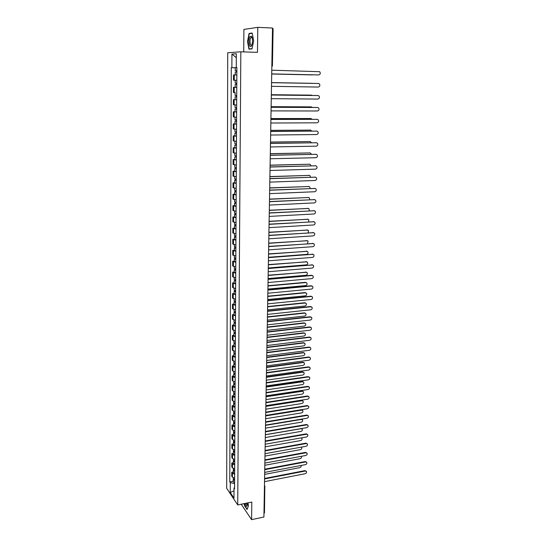<?xml version="1.0" encoding="UTF-8"?>
<svg xmlns="http://www.w3.org/2000/svg" width="547" height="547" viewBox="0 0 547 547"><rect width="100%" height="100%" fill="white"/><g stroke="black" fill="none" stroke-linecap="round" stroke-linejoin="round"><path stroke-width="0.82" d="M252.174 37.777L252.023 37.271M240.83 51.794L227.709 52.758L226.684 488.293L237.719 504.943L240.83 51.794L257.473 52.348L257.787 27.35L272.515 28.034L263.907 517.011L251.593 519.65L251.811 502.057L237.719 504.943M257.787 27.35L243.9 29.422L243.723 51.89M264.844 486.126L264.468 512.895L263.969 513.442M241.22 504.225L251.593 519.65M272.502 28.54L273.09 28.629L272.427 65.736L271.852 65.702M236.844 74.953L233.494 74.925L233.473 80.183L236.81 80.293M236.769 87.438L233.439 87.329L233.419 92.539L235.265 92.641M236.208 87.363L233.439 87.329M236.701 99.793L233.391 99.616L233.364 104.785L236.673 104.99M236.701 99.711L233.391 99.616M236.632 112.046L233.337 111.807L233.309 116.928L236.605 117.202M235.032 111.807L233.337 111.807M236.571 124.196L233.282 123.889L233.261 128.969L236.536 129.304M234.971 123.882L233.282 123.889M236.502 136.244L233.227 135.868L233.207 140.907L236.475 141.311M234.909 135.854L233.227 135.868M236.434 148.189L233.179 147.752L233.152 152.75L236.407 153.208M234.854 147.724L233.179 147.752M236.372 160.032L233.125 159.533L233.104 164.49L236.345 165.009M234.793 159.492L233.125 159.533M236.304 171.772L233.077 171.218L233.049 176.127L236.277 176.715M234.738 171.17L233.077 171.218M236.242 183.423L233.022 182.801L233.001 187.676L236.215 188.318M234.677 182.746L233.022 182.801M236.174 194.971L232.974 194.294L232.954 199.129L236.147 199.826M234.622 194.226L232.974 194.294M236.113 206.424L232.926 205.693L232.899 210.486L236.085 211.238M234.567 205.61L232.926 205.693M236.051 217.781L232.872 216.995L232.851 221.747L236.024 222.561M234.506 216.906L232.872 216.995M235.989 229.049L232.824 228.202L232.803 232.919L235.962 233.788M234.451 228.106L232.824 228.202M235.928 240.222L232.776 239.326L232.755 244.003L235.901 244.926M234.396 239.217L232.776 239.326M235.866 251.305L232.728 250.355L232.707 254.991L235.839 255.969M234.342 250.239L232.728 250.355M235.805 262.3L232.68 261.295L232.66 265.897L235.778 266.922M234.287 261.172L232.68 261.295M235.743 273.206L232.632 272.146L232.612 276.714L235.716 277.794M234.232 272.016L232.632 272.146M235.682 284.023L232.584 282.915L232.564 287.442L235.654 288.57M234.178 282.772L232.584 282.915M235.62 294.751L232.537 293.595L232.516 298.088L235.6 299.264M234.13 293.445L232.537 293.595M235.566 305.397L232.489 304.187L232.468 308.645L235.538 309.875M234.075 304.036L232.489 304.187M235.504 315.961L232.448 314.703L232.427 319.127L235.483 320.398M234.02 314.539L232.448 314.703M235.449 326.436L232.4 325.13L232.379 329.52L235.422 330.846M233.972 324.959L232.4 325.13M235.388 336.829L232.352 335.482L232.331 339.831L235.367 341.205M233.918 335.297L232.352 335.482M235.333 347.14L232.311 345.745L232.29 350.066L235.306 351.482M233.87 345.554L232.311 345.745M235.278 357.376L232.263 355.933L232.243 360.22L235.251 361.676M233.815 355.735L232.263 355.933M235.217 367.529L232.919 366.77L232.222 366.039L232.202 370.292L232.906 371.037L235.196 371.796M233.767 365.834L232.222 366.039M235.162 377.601L232.878 376.828L232.174 376.069L232.16 380.288L232.858 381.054L235.142 381.84M233.719 375.857L232.174 376.069M235.107 387.597L232.831 386.797L232.133 386.025L232.113 390.209L232.81 390.996L235.087 391.802M233.665 385.806L232.133 386.025M235.053 397.519L232.783 396.698L232.092 395.898L232.072 400.055L232.762 400.862L235.032 401.689M233.617 395.672L232.092 395.898M234.998 407.358L232.735 406.517L232.044 405.703L232.031 409.826L232.721 410.653L234.978 411.501M233.569 405.471L232.044 405.703M234.943 417.129L232.694 416.267L232.003 415.426L231.983 419.522L232.673 420.369L234.923 421.238M233.521 415.187L232.003 415.426M234.889 426.817L232.646 425.942L231.962 425.081L231.942 429.142L232.625 430.01L234.868 430.899M233.473 424.834L231.962 425.081M234.841 436.438L232.605 435.542L231.921 434.66L231.901 438.694L232.584 439.583L234.813 440.485M233.425 434.407L231.921 434.66M234.786 445.99L232.557 445.067L231.88 444.171L231.86 448.171L232.537 449.08L234.766 450.003M233.378 443.911L231.88 444.171M234.731 455.46L232.516 454.523L231.839 453.607L231.819 457.579L232.496 458.502L234.711 459.453M233.33 453.34L231.839 453.607M234.677 464.868L232.468 463.911L231.798 462.974L231.778 466.912L232.454 467.863L234.656 468.827M233.282 462.7L231.798 462.974M234.629 474.201L232.427 473.223L231.757 472.266L231.737 476.184L232.407 477.148L234.608 478.126M233.241 471.993L231.757 472.266M236.878 67.725L231.873 67.657L231.928 54.078L236.331 53.777L236.256 67.575L236.878 67.602M234.554 487.493L234.02 488.088L234.547 488.868L236.885 67.561L236.256 67.575M234.02 488.088L233.966 498.085L230.253 492.505L230.294 482.618L234.574 483.644M231.873 67.657L231.272 67.671L229.781 481.866L230.294 482.618M252.017 48.922L253.664 40.827L252.188 33.032L249.097 33.442L247.504 41.49L248.947 49.168L252.017 48.922M244.194 503.616L244.543 505.749L247.087 509.503L248.441 505.77L247.962 502.843M235.743 67.78L231.272 67.671M233.193 481.21L229.781 481.866M231.928 54.078L236.311 57.709M234.007 490.809L230.253 492.505M250.642 33.511L249.097 33.442M271.709 73.893L318.703 74.932L271.709 73.9M318.703 74.932C320.351 74.385 320.699 73.305 319.728 71.705L271.77 70.201M235.217 74.918L235.231 72.04L236.858 72.054L236.851 70.7L235.237 70.679L235.251 67.794L236.878 67.794M236.865 70.693L235.237 70.679M312.275 74.898L271.702 74.009L312.795 74.809M236.502 72.047L236.509 70.72M271.551 82.672L318.409 83.486L271.551 82.672M271.49 86.33L318.292 87.055C319.92 86.515 320.268 85.455 319.339 83.869L318.409 83.486M271.333 95.014L317.718 95.52M271.271 98.665L317.882 99.075C319.496 98.549 319.851 97.503 318.949 95.937L318.005 95.54L271.333 95.034M249.849 36.656C247.798 40.088 249.555 49.476 251.552 45.688L252.235 43.664C252.741 40.362 252.488 37.873 251.476 36.198L249.849 36.656M251.476 36.198L251.948 37.435L250.717 37.777C249.302 40.095 250.259 46.775 251.757 44.97L251.982 44.656M252.064 48.69L249.138 48.922L247.743 41.483L249.288 33.688L252.235 33.299M251.1 48.991L249.138 48.922M244.994 503.452C245.521 505.278 246.088 506.248 246.704 506.358L247.429 505.059L247.429 502.953M245.876 503.274L247.087 505.182L247.449 504.902M248.441 505.756L247.176 509.243L244.707 505.606L244.372 503.582M236.769 87.376L235.155 87.329L235.169 84.47L236.789 84.518L236.16 84.491L236.769 84.498L236.783 83.165L235.176 83.123L235.189 80.259M312.419 83.376L271.551 82.604L312.009 83.308M235.169 84.47L236.434 84.484L236.441 83.158M236.721 96.874L235.107 96.798L236.701 96.846L236.099 96.819L236.707 96.812L236.714 95.534L235.114 95.458L235.128 92.634M312.481 95.458L271.339 94.713L311.359 95.13M236.372 96.778L236.379 95.527M271.121 107.26L317.417 107.472M271.052 110.891L317.479 110.993C319.065 110.48 319.427 109.448 318.566 107.896L317.595 107.492L271.121 107.294M270.902 119.396L317.116 119.335M270.84 123.013L317.075 122.815C318.648 122.309 319.017 121.29 318.183 119.759L317.198 119.342L270.902 119.451M270.69 131.43L316.809 131.095M270.628 135.034L316.679 134.541C318.231 134.042 318.6 133.037 317.8 131.526L316.795 131.095L270.69 131.499M236.653 109.126L235.046 109.024L236.639 109.085L236.03 109.038L236.639 109.017L236.646 107.793L235.053 107.697L235.066 104.935M312.344 107.431L311.264 106.897L271.127 106.713M236.639 111.937L235.032 111.827L235.046 109.024M271.127 106.679L311.093 106.877M236.304 108.976L236.311 107.786M236.584 121.27L234.984 121.14L236.571 121.215L235.969 121.154L236.571 121.119L236.577 119.95L234.991 119.827L235.005 117.133M312.125 119.301L310.894 118.549L270.915 118.624M236.571 124.06L234.971 123.923L234.984 121.147M270.922 118.569L310.826 118.535M236.236 121.065L236.242 119.943M236.516 133.311L234.923 133.153L236.502 133.242L235.907 133.174L236.502 133.126L236.509 132.005L234.93 131.848L234.943 129.229M311.865 131.068L310.532 130.104L270.71 130.425M236.502 136.08L234.909 135.916L234.923 133.16M270.71 130.357L310.546 130.104M236.174 133.051L236.181 131.991M270.485 143.362L316.467 142.753M270.423 146.952L316.289 146.172C317.814 145.68 318.197 144.681 317.424 143.198L316.405 142.753L270.485 143.451M236.461 143.957L234.875 143.779L234.882 141.215M236.454 145.256L234.868 145.071L236.434 145.167L235.839 145.085L236.434 145.023L236.441 143.957M311.564 142.74L310.17 141.564L270.505 142.138M236.434 147.998L234.854 147.806L234.868 145.078M270.505 142.056L310.231 141.564M236.106 144.941L236.113 143.943M270.273 155.198L316.118 154.316M270.211 158.774L315.899 157.707C317.41 157.215 317.793 156.237 317.048 154.767L316.009 154.316L270.273 155.3M236.393 155.813L234.813 155.601L234.827 153.105M236.386 157.098L234.807 156.886L236.372 156.996L235.778 156.9L236.372 156.825L236.379 155.813M311.236 154.316L310.826 153.379L309.807 152.934L270.3 153.748M236.372 159.813L234.793 159.594L234.807 156.893M270.3 153.652L309.917 152.934M236.044 156.729L236.051 155.799M270.068 166.931L315.783 165.789M270.006 170.493L315.51 169.146C317 168.661 317.39 167.697 316.672 166.24L315.626 165.782L270.068 167.047M236.325 167.567L234.752 167.327L234.766 164.9M236.325 168.722L235.716 168.613L236.304 168.531L236.311 167.56M310.887 165.796L310.484 164.668L309.452 164.209L270.095 165.269M236.318 168.838L234.745 168.599L235.983 168.421L235.983 167.546M236.304 171.532L234.738 171.293L234.745 168.606M270.102 165.153L309.609 164.216M269.862 178.568L315.441 177.166M269.801 182.117L315.127 180.489C316.597 180.018 316.993 179.06 316.296 177.625L315.236 177.153L269.862 178.698M236.263 179.218L234.697 178.958L234.711 176.592M236.256 180.353L235.654 180.237L236.242 180.134L236.249 179.218M310.511 177.187L310.142 175.86L309.096 175.402L269.897 176.688M236.256 180.483L234.69 180.223L235.921 180.011L235.921 179.204M236.242 183.156L234.677 182.889L234.69 180.23M269.897 176.565L309.301 175.409M236.242 180.353L235.921 180.011M269.657 190.11L315.099 188.448M269.596 193.645L314.744 191.744C316.2 191.272 316.597 190.329 315.927 188.913L314.853 188.435L269.657 190.253M236.201 190.78L234.642 190.493L234.649 188.182M236.195 191.888L235.593 191.758L236.181 191.641L236.181 190.773M310.108 188.483L309.8 186.971L308.747 186.5L269.698 188.024M236.195 192.031L234.636 191.744L235.853 191.512L235.86 190.759M236.174 194.684L234.622 194.39L234.636 191.751M269.698 187.881L308.993 186.513M236.181 191.888L235.853 191.512M269.459 201.549L314.764 199.648M269.397 205.077L314.368 202.91C315.804 202.445 316.207 201.515 315.557 200.113L314.477 199.628L269.459 201.713M236.126 203.327L235.531 203.183L236.113 203.06L236.119 202.24L234.581 201.932L234.595 199.682M309.677 199.689L309.465 197.987L308.399 197.508L269.5 199.258M236.126 203.484L234.574 203.169L235.791 202.91L235.798 202.219M236.113 206.11L234.56 205.795L234.574 203.183M269.5 199.101L308.686 197.529M236.113 203.327L235.791 202.91M269.261 212.899L314.429 210.752M269.199 216.414L313.992 213.986C315.414 213.521 315.817 212.598 315.195 211.224L314.101 210.732L269.254 213.077M236.065 214.841L234.519 214.506L235.73 214.226L236.051 214.67L235.47 214.52L236.051 214.383L236.058 213.61L234.526 213.275L234.54 211.087M309.219 210.814L309.13 208.92L308.05 208.434L269.302 210.41M236.051 217.446L234.506 217.104L234.519 214.52M269.309 210.239L308.378 208.462M235.73 214.226L235.736 213.59M269.062 224.161L314.094 221.774M269.001 227.661L313.616 224.974C315.024 224.516 315.434 223.6 314.833 222.239L313.725 221.74L269.056 224.352M236.003 226.109L234.465 225.747L235.675 225.439L235.989 225.925L235.408 225.754L235.989 225.61L235.996 224.885L234.472 224.523L234.478 222.397M308.72 221.85L308.795 219.764L307.708 219.272L269.11 221.467M235.989 228.694L234.451 228.325L234.465 225.761M269.11 221.282L308.07 219.306M235.675 225.439L235.675 224.865M268.864 235.326L313.759 232.701M268.803 238.813L313.246 235.873C314.641 235.415 315.051 234.513 314.47 233.172L313.356 232.666L268.857 235.531M235.948 236.065L234.417 235.682L234.424 233.617M235.942 237.282L234.41 236.892L235.613 236.564L235.928 237.083L235.354 236.906L235.928 236.748L235.935 236.065M308.159 232.803L308.467 230.519L307.366 230.027L268.912 232.441M235.928 239.846L234.396 239.456L234.41 236.913M268.919 232.243L307.77 230.061M235.613 236.564L235.613 236.044M268.673 246.403L313.431 243.545M268.611 249.876L312.884 246.683C314.265 246.232 314.669 245.343 314.108 244.01L312.993 243.504L268.666 246.622M235.887 247.162L234.362 246.752L234.369 244.741M235.88 248.153L235.292 247.962L235.866 247.798L235.873 247.155M307.462 243.682L308.132 241.2L307.031 240.694L268.721 243.319M235.88 248.365L234.355 247.955L235.552 247.6L235.552 247.135M235.866 250.909L234.342 250.492L234.355 247.969M268.727 243.114L307.469 240.742M235.866 248.153L235.552 247.6M268.474 257.391L313.096 254.307M268.413 260.851L312.522 257.411C313.882 256.96 314.293 256.078 313.752 254.772L312.624 254.259L268.474 257.623M235.819 259.134L235.237 258.936L235.805 258.752L235.812 258.163L234.307 257.733L234.314 255.777M268.474 257.288L306.593 254.389C307.94 253.952 308.344 253.083 307.811 251.791L306.696 251.285L268.536 254.116M235.819 259.353L234.301 258.922L235.497 258.136M235.805 261.876L234.287 261.445L234.301 258.943M268.536 253.897L307.161 251.333M235.805 259.128L235.49 258.546M268.283 268.29L312.768 264.98M268.221 271.736L312.159 268.057C313.506 267.606 313.923 266.738 313.397 265.439L312.262 264.926L268.283 268.529M235.757 270.259L234.246 269.808L235.75 269.623L235.743 270.02L235.176 269.815L235.75 269.076L234.253 268.625L234.26 266.724M268.29 267.975L306.265 264.871C307.599 264.433 308.002 263.572 307.482 262.293L306.361 261.787L268.345 264.83M235.743 272.762L234.232 272.303L234.246 269.821M268.351 264.591L306.86 261.842M235.436 269.411L235.436 269.056M268.092 279.1L311.517 275.291L312.44 275.572M268.037 282.532L311.804 278.614C313.137 278.17 313.554 277.308 313.048 276.03L311.906 275.51L268.092 279.353M235.695 281.076L234.191 280.597L235.689 280.406L235.682 280.83L235.121 280.611L235.689 279.9L234.198 279.428L234.205 277.582M268.105 278.573L305.937 275.271C307.25 274.833 307.66 273.985 307.161 272.721L306.033 272.208L268.16 275.456M235.682 283.558L234.178 283.079L234.191 280.618M268.16 275.209L306.559 272.276M267.907 289.821L311.168 285.78L312.111 286.081M267.845 293.24L311.448 289.089C312.768 288.652 313.185 287.797 312.699 286.532L311.551 286.013L267.9 290.095M235.648 290.642L234.143 290.149L234.15 288.351M235.641 291.544L235.06 291.319L235.634 290.642M267.921 289.096L305.609 285.589C306.915 285.158 307.325 284.317 306.84 283.072L305.705 282.553L267.975 285.999M235.641 291.804L234.137 291.312L235.319 290.614M235.627 294.272L234.123 293.766L234.137 291.325M267.975 285.739L305.329 282.334L306.258 282.628M235.627 291.544L235.319 290.867M267.715 300.46L310.812 296.194L311.783 296.508M267.661 303.865L311.093 299.489C312.405 299.045 312.822 298.204 312.351 296.953L311.195 296.433L267.715 300.741M235.579 302.176L235.005 301.944L235.572 301.294L234.089 300.782L234.095 299.038M267.736 299.53L305.288 295.831C306.58 295.401 306.99 294.566 306.518 293.336L305.376 292.816L267.791 296.46M235.579 302.45L234.082 301.93L235.258 301.267M235.566 304.898L234.075 304.371L234.082 301.951M267.791 296.187L305.007 292.59L305.964 292.898M235.566 302.176L235.258 301.472M267.531 311.017L310.464 306.518L311.455 306.853M267.469 314.409L310.744 309.8C312.043 309.363 312.46 308.529 312.002 307.291L310.846 306.771L267.524 311.311M235.525 313.014L234.034 312.474L235.203 311.988L235.511 312.727L234.95 312.481L235.511 311.865L234.041 311.325L234.048 309.636M267.551 309.889L304.959 305.992C306.245 305.568 306.655 304.741 306.197 303.523L305.055 303.004L267.606 306.84M235.511 315.434L234.02 314.894L234.034 312.494M267.613 306.559L304.686 302.764L305.664 303.086M267.346 321.486L310.122 316.768L311.134 317.116M267.292 324.87L310.395 320.036C311.681 319.605 312.105 318.771 311.66 317.554L310.498 317.028L267.339 321.793M235.47 322.347L233.986 321.793L233.993 320.152M235.463 323.195L234.895 322.935L235.456 322.347M267.374 320.166L304.645 316.077C305.91 315.653 306.327 314.84 305.882 313.636L304.741 313.116L267.421 317.144M235.463 323.489L233.979 322.928L235.148 322.32M235.449 325.896L233.966 325.328L233.979 322.949M267.428 316.843L304.371 312.863L305.37 313.205M235.449 323.188L235.148 322.422M267.162 331.872L309.78 326.942L310.812 327.304M267.107 335.249L310.053 330.197C311.325 329.759 311.749 328.938 311.318 327.735L310.156 327.209L267.162 332.193M235.415 332.754L233.931 332.173L233.938 330.586M235.408 333.574L234.841 333.308L235.395 332.754M267.189 330.361L304.323 326.087C305.582 325.663 305.999 324.856 305.568 323.667L304.419 323.147L267.244 327.359M235.408 333.882L233.931 333.301L235.094 332.726M235.395 336.268L233.918 335.687L233.931 333.321M267.251 327.051L304.05 322.887L305.069 323.243M235.395 333.574L235.087 332.774M266.984 342.183L309.438 337.034L310.491 337.41M266.922 345.54L309.711 340.275C310.976 339.844 311.393 339.031 310.983 337.841L309.814 337.314L266.977 342.511M235.347 344.193L233.877 343.591L235.34 343.338L235.333 343.878L234.786 343.598L235.34 343.072L233.884 342.477L233.89 340.938M267.011 340.48L304.009 336.022C305.26 335.598 305.67 334.798 305.26 333.629L304.105 333.102L267.066 337.506M235.333 346.566L233.863 345.957L233.877 343.619M267.073 337.184L303.742 332.836L304.775 333.205M266.806 352.412L309.096 347.051L310.17 347.441M266.745 355.755L309.376 350.278C310.621 349.848 311.045 349.041 310.641 347.865L309.472 347.338L266.799 352.753M235.299 353.314L233.829 352.699L233.836 351.208M235.292 354.1L234.731 353.813L235.285 353.314M266.833 350.518L303.701 345.882C304.932 345.465 305.349 344.672 304.946 343.509L303.79 342.983L266.888 347.564M235.292 354.429L233.829 353.806L234.834 353.266M235.278 356.774L233.815 356.152L233.829 353.834M266.895 347.236L303.428 342.709L304.481 343.092M235.278 354.094L235.032 353.294M266.628 362.558L308.761 356.986L309.848 357.396M266.567 365.895L309.041 360.206C310.279 359.776 310.703 358.976 310.306 357.813L309.137 357.287L266.621 362.914M235.237 364.24L234.677 363.946L235.231 363.475L233.781 362.839L233.788 361.403M266.662 360.487L303.394 355.673C304.611 355.249 305.028 354.463 304.638 353.314L303.482 352.794L266.71 357.553M235.237 364.582L233.774 363.94L234.656 363.399M235.224 366.914L233.767 366.271L233.774 363.967M266.717 357.212L303.12 352.507L304.187 352.904M235.224 364.24L235.025 363.461M266.451 372.623L308.433 366.852L309.527 367.269M266.389 375.953L308.706 370.059C309.93 369.628 310.354 368.835 309.978 367.687L308.802 367.16L266.444 372.992M235.012 373.546L235.169 374.305L234.622 374.004L235.169 373.56L233.733 372.904L233.74 371.509M266.485 370.374L303.086 365.382C304.296 364.965 304.713 364.186 304.337 363.051L303.175 362.524L266.539 367.468M235.183 374.654L233.726 373.998L234.513 373.464M235.169 376.965L233.713 376.302L233.726 374.018M266.546 367.112L302.812 362.23L303.9 362.64M266.273 382.62L308.098 376.644L309.212 377.074M266.211 385.929L308.371 379.837C309.588 379.406 310.012 378.62 309.65 377.485L308.474 376.958L266.266 382.996M235.128 383.563L233.678 382.886L233.685 381.546M235.128 384.288L234.567 383.98L235.114 383.563M266.314 380.186L302.778 375.023C303.982 374.606 304.399 373.833 304.029 372.712L302.867 372.192L266.368 377.3M235.128 384.65L233.678 383.973L234.383 383.44M235.114 386.948L233.665 386.264L233.678 384.001M266.368 376.938L302.512 371.885L303.606 372.309M235.114 384.288L234.998 383.556M266.095 392.534L307.776 386.36L308.898 386.804M266.04 395.83L308.043 389.539C309.253 389.108 309.677 388.329 309.322 387.208L308.139 386.681L266.088 392.924M235.073 394.202L234.513 393.881L235.06 393.491L233.631 392.801L233.637 391.502M266.143 389.929L302.477 384.596C303.667 384.179 304.084 383.413 303.729 382.305L302.566 381.779L266.191 387.064M235.066 394.572L233.624 393.874L234.266 393.348M235.06 396.848L233.617 396.151L233.624 393.902M266.198 386.688L302.211 381.471L303.318 381.902M235.06 394.196L234.984 393.484M265.924 402.373L307.448 396.001L308.583 396.459M265.869 405.662L307.722 399.166C308.918 398.742 309.342 397.97 308.993 396.862L307.817 396.336L265.917 402.77M234.964 403.337L235.005 404.028L234.465 403.707L235.005 403.344L233.583 402.633L233.59 401.382M265.972 399.59L302.176 394.093C303.353 393.676 303.776 392.917 303.428 391.823L302.265 391.303L266.02 396.753M235.012 404.411L233.576 403.7L234.164 403.18M235.005 406.674L233.569 405.956L233.576 403.727M266.027 396.37L301.91 390.982L303.031 391.426M265.753 412.137L307.127 405.573L308.269 406.045M265.692 415.412L307.393 408.725C308.583 408.301 309.007 407.536 308.672 406.442L307.489 405.915L265.746 412.547M234.964 413.122L233.535 412.39L233.542 411.18M234.95 413.792L234.943 413.115L234.41 413.457L234.964 413.792M265.801 409.19L301.876 403.529C303.045 403.105 303.469 402.353 303.134 401.272L301.965 400.753L265.856 406.366M234.964 414.182L233.528 413.45L234.061 412.93M234.95 416.424L233.521 415.693L233.528 413.477M265.863 405.97L301.609 400.425L302.744 400.883M265.582 421.826L306.805 415.077L307.961 415.556M265.527 425.094L307.072 418.216C308.248 417.792 308.679 417.033 308.351 415.946L307.168 415.426L265.575 422.243M234.813 422.817L234.362 423.132L234.909 423.474L234.902 422.824L233.487 422.079L233.494 420.91M265.637 418.708L301.582 412.889C302.744 412.472 303.161 411.727 302.833 410.653L301.664 410.134L265.685 415.911M234.909 423.877L233.48 423.125L233.972 422.612M234.895 426.099L233.466 425.347L233.48 423.159M265.692 415.508L301.315 409.792L302.457 410.264M265.411 431.439L306.484 424.506L307.653 424.998M265.357 434.694L306.751 427.638C307.92 427.207 308.351 426.455 308.029 425.381L306.846 424.869L265.404 431.87M234.861 432.451L233.439 431.686L233.446 430.564M265.473 428.164L301.288 422.181C302.436 421.764 302.86 421.026 302.539 419.959L301.37 419.446L265.521 425.381M234.854 433.087L234.307 432.732L234.67 432.431M234.854 433.498L233.432 432.732L233.89 432.219M234.841 435.706L233.425 434.933L233.432 432.759M301.575 419.125L302.17 419.583M265.247 440.985L306.17 433.867L307.346 434.366M265.186 444.226L306.436 436.985C307.599 436.561 308.023 435.815 307.715 434.749L306.532 434.236L265.233 441.422M234.554 441.983L234.26 442.263L234.807 442.626L234.793 442.003L233.391 441.224L233.398 440.15M265.302 437.545L300.994 431.405C302.135 430.988 302.559 430.257 302.252 429.204L301.082 428.691L265.357 434.79M234.8 443.043L233.384 442.263L233.808 441.757M234.786 445.237L233.378 444.451L233.384 442.291M265.076 450.461L305.855 443.159L307.038 443.665M265.022 453.689L306.122 446.263C307.27 445.839 307.701 445.101 307.4 444.048L306.217 443.535L265.069 450.906M234.752 451.494L233.343 450.694L233.35 449.661M265.145 446.858L300.706 440.561C301.841 440.15 302.259 439.419 301.958 438.379L301.315 437.887M234.752 452.089L234.451 451.453M234.745 452.519L233.337 451.719L233.733 451.22M234.738 454.694L233.33 453.894L233.337 451.754M264.912 459.863L305.547 452.383L306.737 452.902M264.857 463.083L305.814 455.48C306.949 455.049 307.38 454.318 307.086 453.278L305.903 452.766L264.905 460.321M234.355 460.861L233.295 460.089L233.302 459.097M264.98 456.102L300.419 449.655C301.541 449.237 301.965 448.519 301.671 447.487L301.342 447.131M234.697 461.928L233.289 461.107L233.658 460.615M234.684 464.088L233.282 463.268L233.289 461.142M264.748 469.189L305.24 461.545L306.443 462.078M264.693 472.403L305.5 464.622C306.635 464.198 307.058 463.466 306.778 462.441L305.595 461.935L264.741 469.661M234.649 470.249L233.248 469.415L233.254 468.464M264.816 465.278L300.132 458.687C301.247 458.27 301.664 457.552 301.383 456.533L301.24 456.328M234.649 470.817L234.273 470.194M234.642 471.261L233.248 470.427L233.59 469.935M234.636 473.408L233.234 472.567L233.248 470.461M264.584 478.454L304.932 470.632L306.156 471.186M264.529 481.654L305.192 473.702C306.32 473.278 306.744 472.553 306.47 471.535L305.288 471.029L264.577 478.933M234.191 479.459L233.207 478.673L233.207 477.763M264.659 474.393L299.845 467.644C300.959 467.234 301.376 466.516 301.103 465.511L301.076 465.463M234.595 480.526L233.2 479.678L233.521 479.193M234.581 482.652L233.186 481.804L233.2 479.712M232.454 467.863L232.468 463.911M232.496 458.502L232.516 454.523M232.537 449.08L232.557 445.067M232.584 439.583L232.605 435.542M232.625 430.01L232.646 425.942M232.673 420.369L232.694 416.267M232.721 410.653L232.735 406.517M232.762 400.862L232.783 396.698M232.81 390.996L232.831 386.797M232.858 381.054L232.878 376.828M232.906 371.037L232.919 366.77M232.947 360.938L232.967 356.644M232.995 350.764L233.015 346.436M233.043 340.507L233.063 336.145M233.09 330.169L233.111 325.773M233.138 319.749L233.166 315.318M233.193 309.253L233.213 304.782M233.241 298.662L233.261 294.163M233.289 287.995L233.309 283.455M233.337 277.24L233.364 272.666M233.391 266.396L233.412 261.787M233.439 255.47L233.46 250.82M233.494 244.447L233.514 239.764M233.542 233.343L233.569 228.612M233.596 222.144L233.617 217.378M233.651 210.848L233.672 206.041M233.699 199.464L233.726 194.616M233.754 187.983L233.781 183.095M233.808 176.407L233.829 171.478M233.863 164.736L233.884 159.765M233.918 152.962L233.945 147.957M233.972 141.092L234 136.039M234.027 129.119L234.054 124.025M234.089 117.051L234.109 111.909M234.143 104.874L234.164 99.691M234.198 92.593L234.225 87.363M234.26 80.204L234.28 74.932M232.407 477.148L232.427 473.223M264.433 486.926L264.939 486.406L264.461 485.333M271.886 66.857L272.427 65.736M318.005 95.54L317.581 95.513M311.229 95.123L311.633 95.151M317.595 107.492L317.178 107.451M317.198 119.342L316.781 119.287M316.795 131.095L316.385 131.027M310.86 106.856L311.264 106.897M310.491 118.494L310.894 118.549M310.128 130.036L310.532 130.104M316.405 142.753L315.988 142.671M309.766 141.488L310.17 141.564M316.009 154.316L315.598 154.227M309.411 152.845L309.807 152.934M315.626 165.782L315.216 165.679M309.055 164.114L309.452 164.209M315.236 177.153L314.833 177.037M308.706 175.286L309.096 175.402M314.853 188.435L314.45 188.312M308.351 186.377L308.747 186.5M314.477 199.628L314.074 199.491M308.009 197.371L308.399 197.508M314.101 210.732L313.698 210.581M307.667 208.291L308.05 208.434M313.725 221.74L313.328 221.576M307.325 219.115L307.708 219.272M313.356 232.666L312.959 232.496M306.983 229.856L307.366 230.027M312.993 243.504L312.597 243.319M306.648 240.516L307.031 240.694M312.624 254.259L312.234 254.061M306.313 251.094L306.696 251.285M312.262 264.926L311.872 264.721M305.985 261.589L306.361 261.787M311.906 275.51L311.517 275.291M305.657 272.003L306.033 272.208M311.551 286.013L311.168 285.78M305.329 282.334L305.705 282.553M311.195 296.433L310.812 296.194M305.007 292.59L305.376 292.816M310.846 306.771L310.464 306.518M304.686 302.764L305.055 303.004M310.498 317.028L310.122 316.768M304.371 312.863L304.741 313.116M310.156 327.209L309.78 326.942M304.05 322.887L304.419 323.147M309.814 337.314L309.438 337.034M303.742 332.836L304.105 333.102M309.472 347.338L309.096 347.051M303.428 342.709L303.79 342.983M309.137 357.287L308.761 356.986M303.12 352.507L303.482 352.794M308.802 367.16L308.433 366.852M302.812 362.23L303.175 362.524M308.474 376.958L308.098 376.644M302.512 371.885L302.867 372.192M308.139 386.681L307.776 386.36M302.211 381.471L302.566 381.779M307.817 396.336L307.448 396.001M301.91 390.982L302.265 391.303M307.489 405.915L307.127 405.573M301.609 400.425L301.965 400.753M307.168 415.426L306.805 415.077M301.315 409.792L301.664 410.134M306.846 424.869L306.484 424.506M234.841 433.087L234.848 432.451M306.532 434.236L306.17 433.867M306.217 443.535L305.855 443.159M234.738 452.089L234.738 451.487M305.903 452.766L305.547 452.383M305.595 461.935L305.24 461.545M234.636 470.81L234.636 470.242M305.288 471.029L304.932 470.632M252.078 37.449L250.984 37.401M235.094 99.629L235.107 96.798"/></g></svg>
